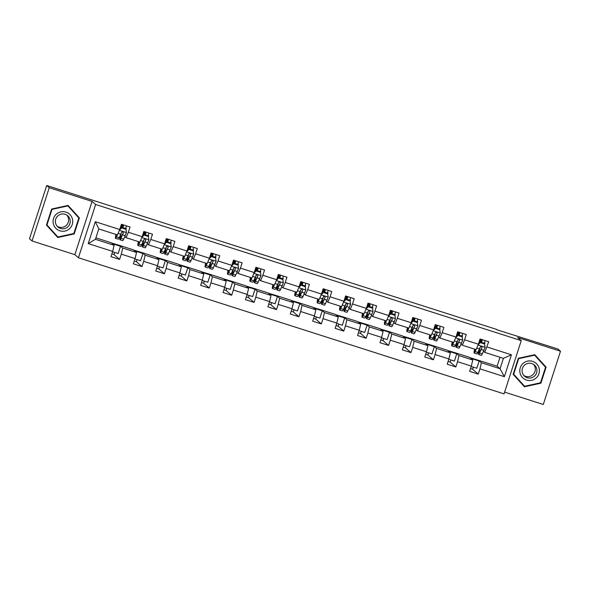 <?xml version="1.0" encoding="UTF-8"?>
<svg xmlns="http://www.w3.org/2000/svg" width="590" height="590" viewBox="0 0 590 590"><rect width="100%" height="100%" fill="white"/><g stroke="black" fill="none" stroke-linecap="round" stroke-linejoin="round"><path stroke-width="0.89" d="M504.612 392.114L543.294 404.489L560.5 351.227L557.956 349.022L496.802 329.744M78.433 257.764L504.044 393.884L521.243 340.622L95.632 204.501L78.433 257.764L74.864 254.674L92.07 201.411L49.25 187.716L32.044 240.978L74.864 254.674M32.044 240.978L29.5 238.773L46.706 185.511L49.25 187.716M470.112 357.688L497.119 366.169L500.069 368.728L503.418 358.359L484.744 352.385L488.704 341.728L480.083 338.97L478.387 344.221L464.596 339.81L466.292 334.56L457.67 331.801L455.974 337.052L442.175 332.642L443.872 327.391L435.25 324.633L433.554 329.884L419.763 325.474L421.459 320.223L412.838 317.464L411.142 322.715L397.343 318.305L399.039 313.054L390.418 310.296L388.722 315.547L374.93 311.137L376.627 305.878L368.005 303.127L366.309 308.378L352.51 303.968L354.214 298.71L345.593 295.959L343.889 301.21L330.098 296.8L331.794 291.541L323.173 288.783L321.476 294.041L307.685 289.631L309.381 284.373L300.76 281.614L299.064 286.873L285.265 282.463L286.961 277.204L278.34 274.446L276.644 279.704L262.852 275.294L264.549 270.036L255.927 267.277L254.231 272.536L240.432 268.118L242.129 262.867L233.507 260.109L231.811 265.367L218.02 260.95L219.716 255.699L211.095 252.94L209.398 258.191L195.607 253.781L197.303 248.53L188.682 245.772L186.978 251.023L173.187 246.613L174.883 241.362L166.262 238.603L164.566 243.854L150.775 239.444L152.471 234.193L143.849 231.435L142.153 236.686L128.355 232.276L130.051 227.025L121.429 224.266L119.733 229.517L95.307 221.707L88.242 243.589L95.44 239.311L114.121 245.285L111.163 242.733L95.912 237.851M487.008 346.979L511.434 354.797L504.369 376.678L479.943 368.861L478.247 374.119L472.642 369.266L470.518 368.588M88.242 243.589L112.668 251.399L110.972 256.657L119.593 259.408L121.289 254.157L135.081 258.568L133.384 263.826L142.006 266.577L143.702 261.326L157.501 265.736L155.804 270.994L164.426 273.753L166.122 268.494L179.913 272.905L178.217 278.163L186.838 280.921L188.535 275.663L202.333 280.073L200.637 285.331L209.258 288.09L210.955 282.831L224.746 287.242L223.05 292.5L231.671 295.258L233.367 290L247.158 294.417L245.462 299.668L254.084 302.427L255.78 297.168L269.578 301.586L267.882 306.837L276.504 309.595L278.2 304.344L291.991 308.754L290.295 314.005L298.916 316.764L300.612 311.513L314.411 315.923L312.715 321.174L321.336 323.932L323.032 318.681L336.824 323.091L335.127 328.342L343.749 331.101L345.445 325.85L359.244 330.26L357.54 335.511L366.161 338.269L367.865 333.018L381.656 337.428L379.96 342.687L388.581 345.438L390.278 340.187L404.069 344.597L402.373 349.855L410.994 352.606L412.69 347.355L426.489 351.765L424.793 357.024L433.414 359.782L435.11 354.524L448.901 358.934L447.205 364.192L455.827 366.951L457.523 361.692L471.322 366.102L469.625 371.361L478.247 374.119M114.674 252.446L113.988 254.556L111.864 253.877M137.087 259.615L136.408 261.731L134.284 261.046M159.507 266.783L158.821 268.9L156.697 268.221M181.919 273.952L181.241 276.068L179.117 275.39M204.332 281.128L203.653 283.237L201.529 282.558M226.752 288.296L226.066 290.405L223.942 289.727M249.164 295.465L248.486 297.574L246.362 296.895M271.584 302.633L270.899 304.742L268.774 304.064M293.997 309.802L293.319 311.911L291.195 311.232M316.417 316.97L315.731 319.079L313.607 318.401M338.83 324.139L338.151 326.248L336.027 325.569M361.242 331.307L360.564 333.416L358.44 332.738M383.662 338.476L382.976 340.585L380.852 339.906M406.075 345.644L405.396 347.761L403.272 347.075M428.495 352.813L427.809 354.929L425.685 354.251M450.908 359.981L450.229 362.098L448.105 361.419M473.32 367.157L472.642 369.266M46.706 185.511L496.883 329.493M478.387 344.221L476.123 349.627L462.324 345.216L461.115 344.169M469.817 357.437L472.774 359.996L458.976 355.586L456.026 353.026L469.817 357.437M462.324 345.216L464.596 339.81M471.322 366.102L472.774 359.996M457.523 361.692L458.976 355.586M455.974 337.052L453.703 342.458L439.911 338.048L438.695 337.001M447.404 350.268L450.354 352.827L436.563 348.41L433.606 345.858L447.404 350.268M439.911 338.048L442.175 332.642M448.901 358.934L450.354 352.827M435.11 354.524L436.563 348.41M433.554 329.884L431.29 335.29L417.491 330.879L416.282 329.832M424.984 343.1L427.942 345.659L414.143 341.241L411.193 338.682L424.984 343.1M417.491 330.879L419.763 325.474M426.489 351.765L427.942 345.659M412.69 347.355L414.143 341.241M411.142 322.715L408.87 328.121L395.079 323.711L393.869 322.664M402.572 335.931L405.522 338.49L391.731 334.073L388.773 331.514L402.572 335.931M395.079 323.711L397.343 318.305M404.069 344.597L405.522 338.49M390.278 340.187L391.731 334.073M388.722 315.547L386.457 320.953L372.659 316.542L371.449 315.495M380.152 328.763L383.109 331.315L369.31 326.904L366.361 324.345L380.152 328.763M372.659 316.542L374.93 311.137M381.656 337.428L383.109 331.315M367.865 333.018L369.31 326.904M366.309 308.378L364.037 313.784L350.246 309.374L349.037 308.319M357.739 321.587L360.689 324.146L346.898 319.736L343.948 317.177L357.739 321.587M350.246 309.374L352.51 303.968M359.244 330.26L360.689 324.146M345.445 325.85L346.898 319.736M343.889 301.21L341.625 306.616L327.834 302.205L326.617 301.151M335.327 314.418L338.276 316.978L324.485 312.567L321.528 310.008L335.327 314.418M327.834 302.205L330.098 296.8M336.824 323.091L338.276 316.978M323.032 318.681L324.485 312.567M321.476 294.041L319.212 299.447L305.413 295.037L304.204 293.982M312.906 307.25L315.864 309.809L302.065 305.399L299.115 302.84L312.906 307.25M305.413 295.037L307.685 289.631M314.411 315.923L315.864 309.809M300.612 311.513L302.065 305.399M299.064 286.873L296.792 292.279L283.001 287.868L281.784 286.814M290.494 300.081L293.444 302.641L279.653 298.23L276.695 295.671L290.494 300.081M283.001 287.868L285.265 282.463M291.991 308.754L293.444 302.641M278.2 304.344L279.653 298.23M276.644 279.704L274.38 285.11L260.581 280.693L259.371 279.645M268.074 292.913L271.031 295.472L257.233 291.062L254.283 288.503L268.074 292.913M260.581 280.693L262.852 275.294M269.578 301.586L271.031 295.472M255.78 297.168L257.233 291.062M254.231 272.536L251.959 277.942L238.168 273.524L236.959 272.477M245.661 285.744L248.611 288.304L234.82 283.893L231.87 281.334L245.661 285.744M238.168 273.524L240.432 268.118M247.158 294.417L248.611 288.304M233.367 290L234.82 283.893M231.811 265.367L229.547 270.766L215.756 266.356L214.539 265.308M223.249 278.576L226.199 281.135L212.407 276.725L209.45 274.166L223.249 278.576M215.756 266.356L218.02 260.95M224.746 287.242L226.199 281.135M210.955 282.831L212.407 276.725M209.398 258.191L207.127 263.597L193.336 259.187L192.126 258.14M200.829 271.407L203.786 273.967L189.987 269.556L187.037 266.997L200.829 271.407M193.336 259.187L195.607 253.781M202.333 280.073L203.786 273.967M188.535 275.663L189.987 269.556M186.978 251.023L184.714 256.429L170.923 252.019L169.706 250.971M178.416 264.239L181.366 266.798L167.575 262.38L164.617 259.829L178.416 264.239M170.923 252.019L173.187 246.613M179.913 272.905L181.366 266.798M166.122 268.494L167.575 262.38M164.566 243.854L162.302 249.26L148.503 244.85L147.293 243.803M155.996 257.07L158.953 259.63L145.155 255.212L142.205 252.66L155.996 257.07M148.503 244.85L150.775 239.444M157.501 265.736L158.953 259.63M143.702 261.326L145.155 255.212M142.153 236.686L139.882 242.092L126.09 237.681L124.881 236.634M133.583 249.902L136.533 252.461L122.742 248.043L119.785 245.484L133.583 249.902M126.09 237.681L128.355 232.276M135.081 258.568L136.533 252.461M121.289 254.157L122.742 248.043M119.733 229.517L117.469 234.923L98.788 228.95L95.307 221.707M112.668 251.399L114.121 245.285M560.5 351.227L517.681 337.532L521.243 340.622M92.07 201.411L95.632 204.501M98.788 228.95L95.44 239.311M484.744 352.385L483.527 351.338M497.119 366.169L499.996 357.267M478.438 360.195L481.396 362.754L500.069 368.728L504.369 376.678M111.458 242.984L119.785 245.484M133.871 250.153L142.205 252.66M156.291 257.321L164.617 259.829M178.704 264.49L187.037 266.997M201.124 271.658L209.45 274.166M223.536 278.827L231.87 281.334M245.949 285.995L254.283 288.503M268.369 293.164L276.695 295.671M290.781 300.332L299.115 302.84M313.202 307.501L321.528 310.008M335.614 314.677L343.948 317.177M358.027 321.845L366.361 324.345M380.447 329.014L388.773 331.514M402.859 336.182L411.193 338.682M425.279 343.351L433.606 345.858M447.692 350.519L456.026 353.026M503.418 358.359L511.434 354.797M479.943 368.861L481.396 362.754M125.958 229.414L126.297 228.374L125.847 227.983M121.326 226.781L122.89 227.283M125.781 228.205L126.297 228.374M112.55 251.768L118.155 253.56L120.508 246.296L119.741 245.632M119.593 259.408L113.988 254.556M112.218 243.641L120.508 246.296M134.638 250.809L142.92 253.464L142.161 252.8M134.963 258.936L140.575 260.728L142.92 253.464M142.006 266.577L136.408 261.731M148.37 236.583L148.709 235.543L148.26 235.152M143.746 233.95L145.302 234.451M148.201 235.373L148.709 235.543M157.051 257.985L165.34 260.632L164.573 259.969M157.383 266.105L162.988 267.904L165.34 260.632M164.426 273.753L158.821 268.9M170.79 243.751L171.122 242.711L170.68 242.32M166.159 241.118L167.715 241.62M170.613 242.542L171.122 242.711M179.471 265.153L187.753 267.801L186.986 267.137M179.795 273.273L185.408 275.073L187.753 267.801M186.838 280.921L181.241 276.068M193.203 250.92L193.542 249.88L193.092 249.489M188.571 248.287L190.135 248.788M193.026 249.718L193.542 249.88M201.883 272.322L210.165 274.969L209.406 274.306M202.208 280.442L207.82 282.241L210.165 274.969M209.258 288.09L203.653 283.237M215.623 258.088L215.955 257.048L215.512 256.657M210.991 255.455L212.548 255.957M215.446 256.886L215.955 257.048M224.296 279.49L232.585 282.138L231.818 281.474M224.628 287.618L230.233 289.41L232.585 282.138M231.671 295.258L226.066 290.405M238.036 265.257L238.375 264.217L237.925 263.826M233.404 262.631L234.968 263.125M237.858 264.055L238.375 264.217M246.716 286.659L254.998 289.306L254.238 288.643M247.04 294.786L252.653 296.578L254.998 289.306M254.084 302.427L248.486 297.574M260.456 272.425L260.787 271.385L260.338 270.994M255.824 269.8L257.38 270.294M260.279 271.223L260.787 271.385M269.129 293.827L277.418 296.475L276.651 295.819M269.46 301.955L275.065 303.747L277.418 296.475M276.504 309.595L270.899 304.742M282.868 279.594L283.207 278.554L282.757 278.17M278.237 276.968L279.793 277.462M282.691 278.392L283.207 278.554M291.548 300.996L299.831 303.644L299.064 302.987M291.873 309.123L297.485 310.915L299.831 303.644M298.916 316.764L293.319 311.911M305.281 286.762L305.62 285.722L305.17 285.339M300.649 284.137L302.213 284.631M305.104 285.56L305.62 285.722M313.961 308.164L322.243 310.812L321.484 310.156M314.293 316.292L319.898 318.084L322.243 310.812M321.336 323.932L315.731 319.079M327.701 293.931L328.033 292.891L327.59 292.507M323.069 291.305L324.625 291.799M327.524 292.729L328.033 292.891M336.381 315.333L344.663 317.981L343.896 317.324M336.706 323.46L342.311 325.252L344.663 317.981M343.749 331.101L338.151 326.248M350.113 301.106L350.453 300.059L350.003 299.676M345.482 298.474L347.045 298.975M349.936 299.897L350.453 300.059M358.794 322.501L367.076 325.156L366.316 324.493M359.118 330.629L364.731 332.421L367.076 325.156M366.161 338.269L360.564 333.416M372.533 308.275L372.865 307.228L372.423 306.844M367.902 305.642L369.458 306.144M372.356 307.066L372.865 307.228M381.206 329.67L389.496 332.325L388.729 331.661M381.538 337.797L387.143 339.589L389.496 332.325M388.581 345.438L382.976 340.585M394.946 315.444L395.285 314.404L394.835 314.013M390.315 312.811L391.878 313.312M394.769 314.234L395.285 314.404M403.626 336.838L411.909 339.493L411.149 338.83M403.951 344.966L409.563 346.758L411.909 339.493M410.994 352.606L405.396 347.761M417.359 322.612L417.698 321.572L417.248 321.181M412.735 319.979L414.291 320.481M417.189 321.403L417.698 321.572M426.039 344.014L434.329 346.662L433.562 345.998M426.371 352.134L431.976 353.934L434.329 346.662M433.414 359.782L427.809 354.929M439.779 329.781L440.111 328.741L439.668 328.35M435.147 327.148L436.703 327.649M439.602 328.571L440.111 328.741M448.459 351.183L456.741 353.83L455.974 353.167M448.784 359.303L454.396 361.102L456.741 353.83M455.827 366.951L450.229 362.098M462.191 336.949L462.531 335.909L462.081 335.518M457.56 334.316L459.123 334.818M462.014 335.747L462.531 335.909M470.872 358.351L479.154 360.999L478.394 360.335M471.196 366.471L476.809 368.271L479.154 360.999M484.611 344.118L484.943 343.078L484.501 342.687M479.98 341.485L481.536 341.986M484.434 342.915L484.943 343.078M57.739 237.512L74.192 233.928L79.377 217.887L68.101 205.431L51.647 209.015L46.463 225.056L57.739 237.512M546.082 367.15L534.806 354.693L518.352 358.278L513.167 374.318L524.444 386.775L540.905 383.19L546.082 367.15L534.732 354.708M57.385 237.121L73.772 233.529M78.809 217.939L78.949 217.511L68.027 205.445M78.949 217.511L79.377 217.887M73.765 233.552L74.192 233.928M524.097 386.391L540.484 382.799M545.514 367.209L545.654 366.781M540.477 382.822L540.905 383.19M122.617 228.205L123.229 225.387L121.857 224.827M118.811 231.722L117.882 233.935M117.122 234.813L116.909 235.263A9.61 0.789 107.7 0 1 116.097 236.465A9.61 0.789 107.7 0 1 116.223 234.525M117.417 234.909L116.481 236.892A11.579 0.951 107.7 0 1 115.5 238.345A11.579 0.951 107.7 0 1 116.001 234.451M125.95 229.34L121.503 227.843L125.95 229.34L126.452 232.681L123.664 239.186A11.579 0.951 107.7 0 1 122.683 240.639L119.954 239.769A11.579 0.951 -72.3 0 0 120.935 238.316L123.362 232.873L122.698 231.722L121.688 232.209L119.209 237.763A11.579 0.951 107.7 0 1 118.229 239.216L115.5 238.345M125.508 229.127L125.685 228.544A5.524 0.45 -72.3 0 0 126.4 225.852M121.636 227.961L119.453 230.196M119.637 229.753L121.503 227.843M120.795 228.573L121.23 227.12A5.524 0.45 -72.3 0 0 121.946 224.429M123.671 224.982A5.524 0.45 107.7 0 1 122.949 227.674L122.779 228.256M120.854 234.304A11.579 0.951 -72.3 0 0 119.954 239.769M123.362 232.873L121.363 236.686A9.61 0.789 107.7 0 1 120.552 237.895A9.61 0.789 107.7 0 1 121.4 232.976M123.081 226.531L121.54 226.044M69.48 228.721A9.838 9.801 130.9 0 0 70.188 214.841A9.838 9.801 130.9 0 0 56.323 214.185A9.838 9.801 130.9 0 0 55.615 228.065A9.838 9.801 130.9 0 0 69.48 228.721M67.784 226.87A7.449 7.419 130.9 0 0 67.68 215.741A7.449 7.419 130.9 0 0 57.827 215.874A7.449 7.419 130.9 0 0 57.931 227.003A7.449 7.419 130.9 0 0 67.784 226.87M57.178 226.25A7.449 7.419 130.9 0 0 66.832 215.107M46.603 224.62L46.957 224.93L51.972 209.384L67.916 205.91L78.846 217.976L73.824 233.522L57.879 236.996L46.603 224.635M67.511 205.556L67.916 205.91M57.879 236.996L46.957 224.93M532.63 361.36A9.838 9.801 130.9 0 0 520.269 367.732A9.838 9.801 130.9 0 0 526.582 380.078A9.838 9.801 130.9 0 0 538.943 373.706A9.838 9.801 130.9 0 0 532.63 361.36M531.804 363.551A7.449 7.419 130.9 0 0 524.635 376.265A7.449 7.419 130.9 0 0 535.986 374.274A7.449 7.419 130.9 0 0 531.804 363.551M523.883 375.513A7.449 7.419 130.9 0 0 533.537 364.369M524.584 386.258L513.661 374.193L518.684 358.646L534.629 355.173L545.551 367.245L540.529 382.785L524.584 386.258L513.307 373.898M534.216 354.826L534.629 355.173M145.037 235.373L145.649 232.556L144.27 231.995M141.224 238.891L140.295 241.104M139.542 241.981L139.328 242.431A9.61 0.789 107.7 0 1 138.51 243.641A9.61 0.789 107.7 0 1 138.643 241.694M139.837 242.077L138.893 244.061A11.579 0.951 107.7 0 1 137.912 245.514A11.579 0.951 107.7 0 1 138.414 241.62M148.363 236.509L143.916 235.012L148.363 236.509L148.872 239.85L146.077 246.355A11.579 0.951 107.7 0 1 145.096 247.807L142.367 246.937A11.579 0.951 -72.3 0 0 143.348 245.484L145.774 240.042L145.111 238.891L144.1 239.378L141.622 244.931A11.579 0.951 107.7 0 1 140.641 246.384L137.912 245.514M147.92 236.295L148.097 235.712A5.524 0.45 -72.3 0 0 148.82 233.02M144.048 235.13L141.866 237.364M142.05 236.922L143.916 235.012M143.208 235.742L143.643 234.289A5.524 0.45 -72.3 0 0 144.366 231.597M146.084 232.15A5.524 0.45 107.7 0 1 145.369 234.842L145.192 235.425M143.267 241.472A11.579 0.951 -72.3 0 0 142.367 246.937M145.774 240.042L143.783 243.854A9.61 0.789 107.7 0 1 142.964 245.064A9.61 0.789 107.7 0 1 143.82 240.145M145.494 233.706L143.953 233.212M167.449 242.542L168.061 239.732L166.682 239.164M163.644 246.06L162.715 248.272M161.955 249.15L161.741 249.6A9.61 0.789 107.7 0 1 160.93 250.809A9.61 0.789 107.7 0 1 161.055 248.862M162.25 249.245L161.306 251.229A11.579 0.951 107.7 0 1 160.325 252.682A11.579 0.951 107.7 0 1 160.827 248.796M170.776 243.677L166.336 242.188L170.776 243.677L171.284 247.018L168.497 253.53A11.579 0.951 107.7 0 1 167.516 254.976L164.78 254.106A11.579 0.951 -72.3 0 0 165.761 252.653L168.194 247.21L167.531 246.06L166.52 246.546L164.042 252.1A11.579 0.951 107.7 0 1 163.061 253.553L160.325 252.682M170.34 243.464L170.51 242.881A5.524 0.45 -72.3 0 0 171.233 240.189M166.469 242.298L164.286 244.533M164.47 244.098L166.336 242.188M165.628 242.91L166.055 241.458A5.524 0.45 -72.3 0 0 166.778 238.766M168.504 239.319A5.524 0.45 107.7 0 1 167.781 242.011L167.612 242.593M165.687 248.641A11.579 0.951 -72.3 0 0 164.78 254.106M168.194 247.21L166.196 251.023A9.61 0.789 107.7 0 1 165.384 252.232A9.61 0.789 107.7 0 1 166.233 247.313M167.907 240.875L166.373 240.381M189.869 249.71L190.474 246.9L189.102 246.332M186.056 253.235L185.127 255.441M184.368 256.318L184.161 256.768A9.61 0.789 107.7 0 1 183.343 257.978A9.61 0.789 107.7 0 1 183.475 256.031M184.67 256.414L183.726 258.398A11.579 0.951 107.7 0 1 182.745 259.851A11.579 0.951 107.7 0 1 183.247 255.964M193.196 250.846L188.748 249.356L193.196 250.846L193.697 254.187L190.909 260.699A11.579 0.951 107.7 0 1 189.928 262.144L187.2 261.274A11.579 0.951 -72.3 0 0 188.18 259.821L190.607 254.379L189.943 253.228L188.933 253.715L186.455 259.268A11.579 0.951 107.7 0 1 185.474 260.721L182.745 259.851M192.753 250.632L192.93 250.057A5.524 0.45 -72.3 0 0 193.645 247.357M188.881 249.467L186.698 251.701M186.883 251.266L188.748 249.356M188.04 250.079L188.476 248.626A5.524 0.45 -72.3 0 0 189.191 245.934M190.917 246.487A5.524 0.45 107.7 0 1 190.201 249.179L190.024 249.762M188.099 255.809A11.579 0.951 -72.3 0 0 187.2 261.274M190.607 254.379L188.616 258.199A9.61 0.789 107.7 0 1 187.797 259.401A9.61 0.789 107.7 0 1 188.645 254.482M190.327 248.043L188.785 247.549M212.282 256.879L212.894 254.069L211.515 253.508M208.469 260.404L207.547 262.609M206.788 263.487L206.574 263.937A9.61 0.789 107.7 0 1 205.763 265.146A9.61 0.789 107.7 0 1 205.888 263.206M207.083 263.582L206.139 265.566A11.579 0.951 107.7 0 1 205.158 267.019A11.579 0.951 107.7 0 1 205.659 263.133M215.608 258.014L211.168 256.525L215.608 258.014L216.117 261.355L213.322 267.867A11.579 0.951 107.7 0 1 212.341 269.313L209.612 268.443A11.579 0.951 -72.3 0 0 210.593 266.99L213.027 261.547L212.363 260.397L211.353 260.883L208.867 266.444A11.579 0.951 107.7 0 1 207.887 267.889L205.158 267.019M215.173 257.8L215.343 257.225A5.524 0.45 -72.3 0 0 216.065 254.533M211.301 256.635L209.118 258.87M209.295 258.435L211.168 256.525M210.46 257.247L210.888 255.794A5.524 0.45 -72.3 0 0 211.611 253.103M213.337 253.656A5.524 0.45 107.7 0 1 212.614 256.348L212.444 256.93M210.512 262.978A11.579 0.951 -72.3 0 0 209.612 268.443M213.027 261.547L211.028 265.367A9.61 0.789 107.7 0 1 210.217 266.569A9.61 0.789 107.7 0 1 211.065 261.65M212.739 255.212L211.198 254.718M234.702 264.047L235.307 261.237L233.935 260.677M230.889 267.572L229.96 269.778M229.2 270.663L228.986 271.112A9.61 0.789 107.7 0 1 228.175 272.315A9.61 0.789 107.7 0 1 228.301 270.375M229.495 270.751L228.559 272.735A11.579 0.951 107.7 0 1 227.578 274.188A11.579 0.951 107.7 0 1 228.079 270.301M238.028 265.183L233.581 263.693L238.028 265.183L238.53 268.524L235.742 275.036A11.579 0.951 107.7 0 1 234.761 276.489L232.032 275.611A11.579 0.951 -72.3 0 0 233.013 274.158L235.44 268.723L234.776 267.565L233.765 268.052L231.287 273.613A11.579 0.951 107.7 0 1 230.306 275.058L227.578 274.188M237.586 264.969L237.763 264.394A5.524 0.45 -72.3 0 0 238.478 261.702M233.714 263.804L231.531 266.038M231.715 265.603L233.581 263.693M232.873 264.416L233.308 262.97A5.524 0.45 -72.3 0 0 234.024 260.271M235.749 260.824A5.524 0.45 107.7 0 1 235.027 263.516L234.857 264.099M232.932 270.146A11.579 0.951 -72.3 0 0 232.032 275.611M235.44 268.723L233.441 272.536A9.61 0.789 107.7 0 1 232.63 273.738A9.61 0.789 107.7 0 1 233.478 268.819M235.159 262.38L233.618 261.886M257.115 271.216L257.727 268.406L256.348 267.845M253.302 274.741L252.38 276.946M251.62 277.831L251.406 278.281A9.61 0.789 107.7 0 1 250.588 279.483A9.61 0.789 107.7 0 1 250.72 277.543M251.915 277.919L250.971 279.903A11.579 0.951 107.7 0 1 249.99 281.356A11.579 0.951 107.7 0 1 250.492 277.47M260.441 272.351L256.001 270.862L260.441 272.351L260.95 275.692L258.155 282.204A11.579 0.951 107.7 0 1 257.174 283.657L254.445 282.78A11.579 0.951 -72.3 0 0 255.426 281.327L257.86 275.891L257.196 274.733L256.178 275.22L253.7 280.781A11.579 0.951 107.7 0 1 252.719 282.227L249.99 281.356M260.006 272.145L260.175 271.562A5.524 0.45 -72.3 0 0 260.898 268.87M256.134 270.972L253.943 273.207M254.128 272.772L256.001 270.862M255.293 271.584L255.721 270.139A5.524 0.45 -72.3 0 0 256.444 267.447M258.162 267.993A5.524 0.45 107.7 0 1 257.447 270.685L257.269 271.267M255.345 277.315A11.579 0.951 -72.3 0 0 254.445 282.78M257.86 275.891L255.861 279.704A9.61 0.789 107.7 0 1 255.042 280.906A9.61 0.789 107.7 0 1 255.898 275.987M257.572 269.549L256.031 269.055M279.527 278.384L280.139 275.574L278.76 275.014M275.722 281.909L274.793 284.122M274.033 285L273.819 285.449A9.61 0.789 107.7 0 1 273.008 286.651A9.61 0.789 107.7 0 1 273.133 284.712M274.328 285.095L273.391 287.072A11.579 0.951 107.7 0 1 272.41 288.525A11.579 0.951 107.7 0 1 272.912 284.638M282.853 279.52L278.414 278.03L282.853 279.52L283.362 282.861L280.575 289.373A11.579 0.951 107.7 0 1 279.594 290.826L276.865 289.948A11.579 0.951 -72.3 0 0 277.838 288.503L280.272 283.06L279.608 281.902L278.598 282.389L276.12 287.95A11.579 0.951 107.7 0 1 275.139 289.402L272.41 288.525M282.418 279.313L282.588 278.731A5.524 0.45 -72.3 0 0 283.311 276.039M278.546 278.148L276.363 280.375M276.548 279.94L278.414 278.03M277.706 278.753L278.141 277.307A5.524 0.45 -72.3 0 0 278.856 274.616M280.582 275.161A5.524 0.45 107.7 0 1 279.859 277.853L279.69 278.436M277.765 284.483A11.579 0.951 -72.3 0 0 276.865 289.948M280.272 283.06L278.274 286.873A9.61 0.789 107.7 0 1 277.462 288.075A9.61 0.789 107.7 0 1 278.31 283.156M279.985 276.717L278.451 276.223M301.947 285.553L302.559 282.743L301.18 282.182M298.134 289.078L297.205 291.29M296.453 292.168L296.239 292.618A9.61 0.789 107.7 0 1 295.42 293.82A9.61 0.789 107.7 0 1 295.553 291.88M296.748 292.264L295.804 294.24A11.579 0.951 107.7 0 1 294.823 295.693A11.579 0.951 107.7 0 1 295.325 291.807M305.273 286.696L300.826 285.199L305.273 286.696L305.782 290.029L302.987 296.541A11.579 0.951 107.7 0 1 302.006 297.994L299.278 297.117A11.579 0.951 -72.3 0 0 300.258 295.671L302.685 290.228L302.021 289.07L301.011 289.565L298.533 295.118A11.579 0.951 107.7 0 1 297.552 296.571L294.823 295.693M304.831 286.482L305.008 285.899A5.524 0.45 -72.3 0 0 305.723 283.207M300.959 285.317L298.776 287.544M298.96 287.109L300.826 285.199M300.118 285.921L300.553 284.476A5.524 0.45 -72.3 0 0 301.276 281.784M302.995 282.33A5.524 0.45 107.7 0 1 302.279 285.029L302.102 285.604M300.177 291.659A11.579 0.951 -72.3 0 0 299.278 297.117M302.685 290.228L300.694 294.041A9.61 0.789 107.7 0 1 299.875 295.243A9.61 0.789 107.7 0 1 300.73 290.332M302.405 283.886L300.863 283.392M324.36 292.729L324.972 289.911L323.593 289.351M320.554 296.246L319.625 298.459M318.866 299.337L318.652 299.786A9.61 0.789 107.7 0 1 317.84 300.989A9.61 0.789 107.7 0 1 317.966 299.049M319.161 299.432L318.217 301.416A11.579 0.951 107.7 0 1 317.236 302.862A11.579 0.951 107.7 0 1 317.737 298.975M327.686 293.864L323.246 292.367L327.686 293.864L328.195 297.198L325.407 303.71A11.579 0.951 107.7 0 1 324.426 305.163L321.69 304.293A11.579 0.951 -72.3 0 0 322.671 302.84L325.105 297.397L324.441 296.239L323.431 296.733L320.953 302.286A11.579 0.951 107.7 0 1 319.972 303.739L317.236 302.862M327.251 293.65L327.421 293.068A5.524 0.45 -72.3 0 0 328.143 290.376M323.379 292.485L321.196 294.712M321.373 294.277L323.246 292.367M322.538 293.09L322.966 291.644A5.524 0.45 -72.3 0 0 323.689 288.953M325.415 289.506A5.524 0.45 107.7 0 1 324.692 292.197L324.522 292.773M322.597 298.828A11.579 0.951 -72.3 0 0 321.69 304.293M325.105 297.397L323.106 301.21A9.61 0.789 107.7 0 1 322.295 302.412A9.61 0.789 107.7 0 1 323.143 297.5M324.817 291.054L323.276 290.56M346.78 299.897L347.385 297.08L346.013 296.519M342.967 303.415L342.038 305.627M341.278 306.505L341.064 306.955A9.61 0.789 107.7 0 1 340.253 308.157A9.61 0.789 107.7 0 1 340.386 306.217M341.581 306.601L340.637 308.585A11.579 0.951 107.7 0 1 339.656 310.03A11.579 0.951 107.7 0 1 340.157 306.144M350.106 301.033L345.659 299.536L350.106 301.033L350.608 304.366L347.82 310.878A11.579 0.951 107.7 0 1 346.839 312.331L344.11 311.461A11.579 0.951 -72.3 0 0 345.091 310.008L347.517 304.565L346.854 303.415L345.843 303.902L343.365 309.455A11.579 0.951 107.7 0 1 342.384 310.908L339.656 310.03M349.663 300.819L349.841 300.236A5.524 0.45 -72.3 0 0 350.556 297.544M345.792 299.654L343.609 301.888M343.793 301.446L345.659 299.536M344.951 300.258L345.386 298.813A5.524 0.45 -72.3 0 0 346.101 296.121M347.827 296.674A5.524 0.45 107.7 0 1 347.112 299.366L346.935 299.949M345.01 305.996A11.579 0.951 -72.3 0 0 344.11 311.461M347.517 304.565L345.519 308.378A9.61 0.789 107.7 0 1 344.707 309.58A9.61 0.789 107.7 0 1 345.556 304.669M347.237 298.223L345.696 297.736M369.193 307.066L369.805 304.248L368.425 303.688M365.38 310.583L364.458 312.796M363.698 313.673L363.484 314.123A9.61 0.789 107.7 0 1 362.666 315.326A9.61 0.789 107.7 0 1 362.798 313.386M363.993 313.769L363.049 315.753A11.579 0.951 107.7 0 1 362.068 317.206A11.579 0.951 107.7 0 1 362.57 313.312M372.519 308.201L368.079 306.704L372.519 308.201L373.028 311.535L370.232 318.047A11.579 0.951 107.7 0 1 369.252 319.5L366.523 318.63A11.579 0.951 -72.3 0 0 367.504 317.177L369.937 311.734L369.274 310.583L368.263 311.07L365.778 316.624A11.579 0.951 107.7 0 1 364.797 318.076L362.068 317.206M372.084 307.987L372.253 307.405A5.524 0.45 -72.3 0 0 372.976 304.713M368.212 306.822L366.021 309.057M366.206 308.614L368.079 306.704M367.371 307.427L367.799 305.981A5.524 0.45 -72.3 0 0 368.521 303.29M370.247 303.843A5.524 0.45 107.7 0 1 369.524 306.534L369.347 307.117M367.423 313.165A11.579 0.951 -72.3 0 0 366.523 318.63M369.937 311.734L367.939 315.547A9.61 0.789 107.7 0 1 367.12 316.756A9.61 0.789 107.7 0 1 367.976 311.837M369.65 305.391L368.108 304.905M391.605 314.234L392.217 311.417L390.846 310.856M387.8 317.752L386.87 319.964M386.111 320.842L385.897 321.292A9.61 0.789 107.7 0 1 385.086 322.494A9.61 0.789 107.7 0 1 385.211 320.554M386.406 320.938L385.469 322.922A11.579 0.951 107.7 0 1 384.488 324.375A11.579 0.951 107.7 0 1 384.99 320.481M394.939 315.37L390.492 313.873L394.939 315.37L395.44 318.711L392.652 325.215A11.579 0.951 107.7 0 1 391.672 326.668L388.943 325.798A11.579 0.951 -72.3 0 0 389.924 324.345L392.35 318.902L391.686 317.752L390.676 318.239L388.198 323.792A11.579 0.951 107.7 0 1 387.217 325.245L384.488 324.375M394.496 315.156L394.673 314.573A5.524 0.45 -72.3 0 0 395.389 311.881M390.624 313.991L388.441 316.225M388.626 315.783L390.492 313.873M389.784 314.603L390.219 313.15A5.524 0.45 -72.3 0 0 390.934 310.458M392.66 311.011A5.524 0.45 107.7 0 1 391.937 313.703L391.767 314.286M389.843 320.333A11.579 0.951 -72.3 0 0 388.943 325.798M392.35 318.902L390.351 322.715A9.61 0.789 107.7 0 1 389.54 323.925A9.61 0.789 107.7 0 1 390.388 319.006M392.07 312.56L390.528 312.073M414.025 321.403L414.637 318.585L413.258 318.025M410.212 324.92L409.283 327.133M408.531 328.011L408.317 328.46A9.61 0.789 107.7 0 1 407.498 329.67A9.61 0.789 107.7 0 1 407.631 327.723M408.826 328.106L407.882 330.09A11.579 0.951 107.7 0 1 406.901 331.543A11.579 0.951 107.7 0 1 407.402 327.649M417.351 322.538L412.904 321.041L417.351 322.538L417.86 325.879L415.065 332.384A11.579 0.951 107.7 0 1 414.084 333.837L411.355 332.967A11.579 0.951 -72.3 0 0 412.336 331.514L414.763 326.071L414.106 324.92L413.089 325.407L410.611 330.961A11.579 0.951 107.7 0 1 409.63 332.413L406.901 331.543M416.916 322.324L417.086 321.742A5.524 0.45 -72.3 0 0 417.809 319.05M413.037 321.159L410.854 323.394M411.038 322.951L412.904 321.041M412.196 321.771L412.631 320.318A5.524 0.45 -72.3 0 0 413.354 317.627M415.072 318.18A5.524 0.45 107.7 0 1 414.357 320.872L414.18 321.454M412.255 327.502A11.579 0.951 -72.3 0 0 411.355 332.967M414.763 326.071L412.771 329.884A9.61 0.789 107.7 0 1 411.953 331.093A9.61 0.789 107.7 0 1 412.808 326.174M414.482 319.736L412.941 319.242M436.438 328.571L437.05 325.761L435.671 325.193M432.632 332.089L431.703 334.301M430.943 335.179L430.729 335.629A9.61 0.789 107.7 0 1 429.918 336.838A9.61 0.789 107.7 0 1 430.044 334.891M431.238 335.275L430.294 337.259A11.579 0.951 107.7 0 1 429.314 338.712A11.579 0.951 107.7 0 1 429.815 334.825M439.764 329.707L435.324 328.217L439.764 329.707L440.273 333.048L437.485 339.56A11.579 0.951 107.7 0 1 436.504 341.005L433.768 340.135A11.579 0.951 -72.3 0 0 434.749 338.682L437.183 333.239L436.519 332.089L435.509 332.576L433.031 338.129A11.579 0.951 107.7 0 1 432.05 339.582L429.314 338.712M439.329 329.493L439.498 328.91A5.524 0.45 -72.3 0 0 440.221 326.218M435.457 328.328L433.274 330.562M433.458 330.127L435.324 328.217M434.616 328.94L435.044 327.487A5.524 0.45 -72.3 0 0 435.767 324.795M437.492 325.348A5.524 0.45 107.7 0 1 436.77 328.04L436.6 328.623M434.675 334.67A11.579 0.951 -72.3 0 0 433.768 340.135M437.183 333.239L435.184 337.052A9.61 0.789 107.7 0 1 434.373 338.262A9.61 0.789 107.7 0 1 435.221 333.343M436.895 326.904L435.361 326.41M458.858 335.74L459.463 332.93L458.091 332.362M455.045 339.265L454.116 341.47M453.356 342.348L453.15 342.797A9.61 0.789 107.7 0 1 452.331 344.007A9.61 0.789 107.7 0 1 452.464 342.06M453.658 342.443L452.714 344.427A11.579 0.951 107.7 0 1 451.733 345.88A11.579 0.951 107.7 0 1 452.235 341.994M462.184 336.875L457.737 335.386L462.184 336.875L462.685 340.216L459.898 346.728A11.579 0.951 107.7 0 1 458.917 348.174L456.188 347.304A11.579 0.951 -72.3 0 0 457.169 345.851L459.595 340.408L458.932 339.257L457.921 339.744L455.443 345.298A11.579 0.951 107.7 0 1 454.462 346.75L451.733 345.88M461.741 336.661L461.918 336.086A5.524 0.45 -72.3 0 0 462.634 333.387M457.87 335.496L455.687 337.731M455.871 337.296L457.737 335.386M457.029 336.108L457.464 334.655A5.524 0.45 -72.3 0 0 458.179 331.964M459.905 332.517A5.524 0.45 107.7 0 1 459.19 335.209L459.013 335.791M457.088 341.839A11.579 0.951 -72.3 0 0 456.188 347.304M459.595 340.408L457.604 344.228A9.61 0.789 107.7 0 1 456.785 345.43A9.61 0.789 107.7 0 1 457.634 340.511M459.315 334.073L457.774 333.579M481.27 342.908L481.882 340.098L480.503 339.538M477.458 346.433L476.536 348.638M475.776 349.516L475.562 349.966A9.61 0.789 107.7 0 1 474.751 351.175A9.61 0.789 107.7 0 1 474.876 349.236M476.071 349.612L475.127 351.596A11.579 0.951 107.7 0 1 474.146 353.049A11.579 0.951 107.7 0 1 474.648 349.162M484.597 344.044L480.157 342.554L484.597 344.044L485.105 347.385L482.31 353.897A11.579 0.951 107.7 0 1 481.329 355.342L478.601 354.472A11.579 0.951 -72.3 0 0 479.582 353.019L482.015 347.576L481.351 346.426L480.341 346.913L477.856 352.473A11.579 0.951 107.7 0 1 476.875 353.919L474.146 353.049M484.161 343.83L484.331 343.255A5.524 0.45 -72.3 0 0 485.054 340.563M480.29 342.665L478.106 344.899M478.284 344.464L480.157 342.554M479.449 343.277L479.876 341.824A5.524 0.45 -72.3 0 0 480.599 339.132M482.325 339.685A5.524 0.45 107.7 0 1 481.602 342.377L481.433 342.96M479.5 349.007A11.579 0.951 -72.3 0 0 478.601 354.472M482.015 347.576L480.017 351.397A9.61 0.789 107.7 0 1 479.205 352.599A9.61 0.789 107.7 0 1 480.053 347.68M481.728 341.241L480.186 340.747M126.444 232.593L119.394 230.343M119.209 237.763L116.481 236.892M120.574 226.914L121.23 227.12M122.949 227.674L125.685 228.544M123.664 239.186L120.935 238.316M120.869 234.267L118.14 233.389M125.323 235.69L122.595 234.82M123.236 225.719L121.747 225.247M123.067 225.247L123.199 224.827M148.857 239.761L141.806 237.512M141.622 244.931L138.893 244.061M142.994 234.083L143.643 234.289M145.369 234.842L148.097 235.712M146.077 246.355L143.348 245.484M143.289 241.435L140.553 240.565M147.743 242.859L145.007 241.989M145.656 232.888L144.167 232.416M145.479 232.416L145.619 231.995M171.27 246.93L164.219 244.68M164.042 252.1L161.306 251.229M165.407 241.251L166.055 241.458M167.781 242.011L170.51 242.881M168.497 253.53L165.761 252.653M165.702 248.604L162.973 247.734M170.156 250.027L167.427 249.157M168.069 240.064L166.579 239.584M167.899 239.584L168.032 239.171M193.69 254.106L186.639 251.849M186.455 259.268L183.726 258.398M187.827 248.419L188.476 248.626M190.201 249.179L192.93 250.057M190.909 260.699L188.18 259.821M188.114 255.772L185.385 254.902M192.569 257.196L189.84 256.326M190.489 247.232L188.999 246.753M190.312 246.753L190.445 246.34M216.102 261.274L209.052 259.017M208.867 266.444L206.139 265.566M210.239 255.588L210.888 255.794M212.614 256.348L215.343 257.225M213.322 267.867L210.593 266.99M210.534 262.941L207.805 262.071M214.989 264.364L212.26 263.494M212.902 254.401L211.412 253.921M212.725 253.921L212.865 253.508M238.522 268.443L231.472 266.186M231.287 273.613L228.559 272.735M232.652 262.757L233.308 262.97M235.027 263.516L237.763 264.394M235.742 275.036L233.013 274.158M232.947 270.109L230.218 269.239M237.401 271.533L234.673 270.663M235.322 261.569L233.832 261.09M235.144 261.09L235.277 260.677M260.935 275.611L253.884 273.354M253.7 280.781L250.971 279.903M255.072 269.925L255.721 270.139M257.447 270.685L260.175 271.562M258.155 282.204L255.426 281.327M255.367 277.278L252.638 276.408M259.821 278.709L257.093 277.831M257.734 268.738L256.244 268.258M257.557 268.266L257.697 267.845M283.348 282.78L276.297 280.523M276.12 287.95L273.391 287.072M277.484 277.094L278.141 277.307M279.859 277.853L282.588 278.731M280.575 289.373L277.838 288.503M277.779 284.446L275.051 283.576M282.234 285.877L279.505 285M280.147 275.906L278.657 275.427M279.977 275.434L280.11 275.014M305.768 289.948L298.717 287.691M298.533 295.118L295.804 294.24M299.904 284.269L300.553 284.476M302.279 285.029L305.008 285.899M302.987 296.541L300.258 295.671M300.199 291.622L297.463 290.745M304.654 293.046L301.918 292.168M302.567 283.075L301.077 282.595M302.39 282.603L302.523 282.182M328.18 297.117L321.13 294.86M320.953 302.286L318.217 301.416M322.317 291.438L322.966 291.644M324.692 292.197L327.421 293.068M325.407 303.71L322.671 302.84M322.612 298.791L319.883 297.913M327.067 300.214L324.338 299.337M324.979 290.243L323.49 289.771M324.81 289.771L324.943 289.351M350.6 304.285L343.55 302.028M343.365 309.455L340.637 308.585M344.737 298.606L345.386 298.813M347.112 299.366L349.841 300.236M347.82 310.878L345.091 310.008M345.025 305.959L342.296 305.082M349.479 307.383L346.75 306.505M347.399 297.412L345.91 296.94M347.222 296.94L347.355 296.519M373.013 311.454L365.962 309.197M365.778 316.624L363.049 315.753M367.15 305.775L367.799 305.981M369.524 306.534L372.253 307.405M370.232 318.047L367.504 317.177M367.445 313.128L364.716 312.25M371.899 314.551L369.17 313.681M369.812 304.58L368.322 304.108M369.635 304.108L369.775 303.688M395.433 318.622L388.382 316.373M388.198 323.792L385.469 322.922M389.562 312.943L390.219 313.15M391.937 313.703L394.673 314.573M392.652 325.215L389.924 324.345M389.857 320.296L387.128 319.419M394.312 321.72L391.583 320.849M392.225 311.749L390.735 311.277M392.055 311.277L392.188 310.856M417.845 325.791L410.795 323.541M410.611 330.961L407.882 330.09M411.982 320.112L412.631 320.318M414.357 320.872L417.086 321.742M415.065 332.384L412.336 331.514M412.277 327.465L409.541 326.594M416.732 328.888L413.996 328.018M414.645 318.917L413.155 318.445M414.468 318.445L414.608 318.025M440.258 332.959L433.207 330.71M433.031 338.129L430.294 337.259M434.395 327.28L435.044 327.487M436.77 328.04L439.498 328.91M437.485 339.56L434.749 338.682M434.69 334.633L431.961 333.763M439.144 336.057L436.416 335.186M437.057 326.093L435.568 325.614M436.888 325.614L437.02 325.201M462.678 340.135L455.627 337.878M455.443 345.298L452.714 344.427M456.815 334.449L457.464 334.655M459.19 335.209L461.918 336.086M459.898 346.728L457.169 345.851M457.103 341.802L454.374 340.932M461.557 343.225L458.828 342.355M459.477 333.262L457.988 332.782M459.3 332.782L459.433 332.369M485.091 347.304L478.04 345.047M477.856 352.473L475.127 351.596M479.228 341.617L479.876 341.824M481.602 342.377L484.331 343.255M482.31 353.897L479.582 353.019M479.523 348.97L476.794 348.1M483.977 350.394L481.248 349.523M481.89 340.43L480.4 339.951M481.713 339.951L481.853 339.538"/></g></svg>

